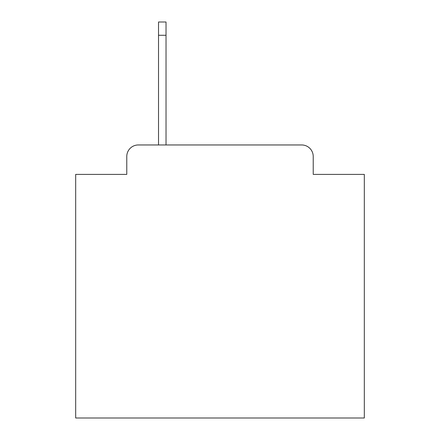 <?xml version="1.0" encoding="UTF-8"?>
<svg xmlns="http://www.w3.org/2000/svg" width="440" height="440" viewBox="0 0 440 440"><rect width="100%" height="100%" fill="white"/><g stroke="black" fill="none" stroke-linecap="round" stroke-linejoin="round"><path stroke-width="0.66" d="M126.775 156.503L126.775 174.394L126.775 156.503A11.544 11.544 0 0 1 138.32 144.958L158.521 144.958L158.521 22L166.029 22L166.029 144.958L301.68 144.958L138.32 144.958M313.225 174.394L313.225 156.503L313.225 174.394L364.315 174.394L364.315 418L75.686 418L75.686 174.394L126.775 174.394M313.225 156.503A11.544 11.544 0 0 0 301.68 144.958M158.521 35.277L166.029 35.277"/></g></svg>
